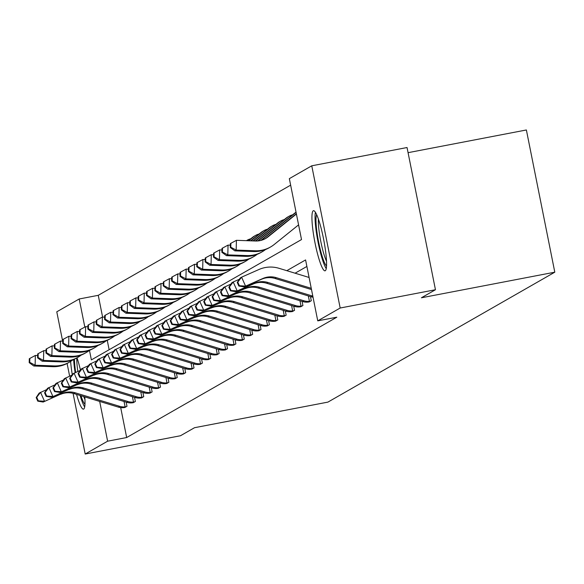 <?xml version="1.0" encoding="UTF-8"?>
<svg xmlns="http://www.w3.org/2000/svg" width="584" height="584" viewBox="0 0 584 584"><rect width="100%" height="100%" fill="white"/><g stroke="black" fill="none" stroke-linecap="round" stroke-linejoin="round"><path stroke-width="0.88" d="M325.244 270.735A30.609 4.57 79.1 0 1 325.025 270.823A30.609 4.57 79.1 0 1 314.915 242.389A30.609 4.57 79.1 0 1 313.265 210.78A30.609 4.57 79.1 0 1 313.491 210.693A30.609 4.57 79.1 0 1 323.594 239.126A30.609 4.57 79.1 0 1 325.244 270.735M84.79 396.894A30.609 4.57 79.1 0 1 83.695 409.055A30.609 4.57 79.1 0 1 83.475 409.143A30.609 4.57 79.1 0 1 76.57 394.39M72.255 374.548A30.609 4.57 79.1 0 1 70.627 361.43M77.008 357.817A30.609 4.57 79.1 0 1 80.446 370.03M408.07 152.672L526.381 129.969L554.8 272.188L327.909 402.113L194.523 427.707L180.478 435.744L85.198 454.031L73.073 393.346M62.641 341.129L56.779 311.812L79.205 298.979L84.826 327.098M290.642 185.157L98.258 295.322L79.205 298.979M89.476 350.371L91.374 359.897L301.512 239.564L289.343 178.646L311.761 165.805L340.18 308.016L317.754 320.857L305.585 259.938L286.817 270.684M340.18 308.016L435.452 289.737L407.041 147.526L311.761 165.805M69.642 376.162L67.102 363.46M300.183 306.848L302.913 305.556L302.081 301.388M283.43 316.44L286.16 315.148L285.328 310.987M266.669 326.033L269.406 324.748L268.574 320.579M249.916 335.625L252.653 334.34L251.821 330.172M233.162 345.224L235.899 343.932L235.06 339.764M216.408 354.817L219.139 353.532L218.306 349.363M199.648 364.409L202.385 363.124L201.553 358.956M182.894 374.008L185.632 372.716L184.799 368.548M166.141 383.6L168.878 382.316L168.046 378.147M149.387 393.193L152.117 391.908L151.285 387.739M132.634 402.792L135.364 401.5L134.532 397.332M306.885 266.45L295.088 273.202M120.698 407.603L126.677 437.533L336.815 317.2L317.754 320.857M124.253 407.588L126.991 406.296L126.159 402.128M141.007 397.989L143.744 396.704L142.912 392.536M157.76 388.396L160.498 387.112L159.666 382.943M174.521 378.804L177.251 377.512L176.419 373.351M191.275 369.212L194.012 367.92L193.173 363.752M208.028 359.613L210.766 358.328L209.933 354.159M224.782 350.02L227.519 348.736L226.687 344.567M241.542 340.428L244.273 339.136L243.44 334.968M258.296 330.829L261.026 329.544L260.194 325.376M275.049 321.236L277.787 319.952L276.955 315.783M291.803 311.644L294.54 310.352L293.708 306.184M308.556 302.045L311.294 300.76L310.462 296.592M435.452 289.737L421.414 297.782L554.8 272.188M126.677 437.533L107.624 441.19L85.198 454.031M99.674 401.42L107.624 441.19M98.258 295.322L102.609 317.076M107.252 340.304L109.128 349.728M126.385 406.646L125.115 406.865A13.739 13.563 -119.8 0 1 119.742 406.347L75.27 392.813A19.622 19.374 60.2 0 0 61.853 393.609L43.179 402.04L61.853 393.609M60.51 394.382A19.622 19.374 60.2 0 1 73.927 393.587L118.399 407.121A13.739 13.563 -119.8 0 0 123.772 407.632L124.903 407.493M36.179 397.573L37.777 401.157L38.31 400.85L36.719 397.266L36.179 397.573L39.186 393.076L46.691 389.586M125.115 406.865L124.034 401.485M36.719 397.266L40.53 392.309L44.523 401.274L38.31 400.85M37.777 401.157L43.179 402.04M37.639 355.532L35.361 355.444L35.12 365.219L54.115 365.912A29.434 29.069 60.2 0 0 69.481 362.131A29.434 29.069 60.2 0 0 72.854 359.868M29.74 362.336L29.835 358.423L29.295 358.737L29.2 362.642L29.74 362.336L35.12 365.219L33.777 365.993L52.772 366.679A29.434 29.069 60.2 0 0 68.138 362.898L69.481 362.131M33.777 365.993L29.2 362.642M29.835 358.423L35.361 355.444M134.765 401.85L133.488 402.069A13.739 13.563 -119.8 0 1 128.122 401.551L83.643 388.017A19.622 19.374 60.2 0 0 70.226 388.813L51.553 397.244L70.226 388.813M68.883 389.579A19.622 19.374 60.2 0 1 82.3 388.783L126.779 402.318A13.739 13.563 -119.8 0 0 132.145 402.836L133.283 402.697M44.559 392.776L46.151 396.361L46.691 396.054L45.092 392.47L44.559 392.776L47.567 388.28L55.071 384.79M133.488 402.069L132.415 396.689M45.092 392.47L48.91 387.513L52.896 396.47L46.691 396.054M46.151 396.361L51.553 397.244M143.138 397.047L141.868 397.273A13.739 13.563 -119.8 0 1 136.503 396.755L92.024 383.221A19.622 19.374 60.2 0 0 78.606 384.016L59.933 392.448L78.606 384.016M77.263 384.783A19.622 19.374 60.2 0 1 90.681 383.987L135.16 397.521A13.739 13.563 -119.8 0 0 140.525 398.04L141.664 397.894M52.932 387.98L54.531 391.565L55.064 391.258L53.472 387.666L52.932 387.98L55.947 383.484L63.444 379.987M141.868 397.273L140.795 391.893M53.472 387.666L57.283 382.71L61.276 391.674L55.064 391.258M54.531 391.565L59.933 392.448M46.012 350.728L43.742 350.648L43.493 360.423L62.495 361.116A29.434 29.069 60.2 0 0 77.855 357.328A29.434 29.069 60.2 0 0 81.227 355.065M38.113 357.539L38.215 353.627L37.675 353.933L37.58 357.846L38.113 357.539L43.493 360.423L42.15 361.189L61.152 361.883A29.434 29.069 60.2 0 0 76.511 358.101L77.855 357.328M42.15 361.189L37.58 357.846M38.215 353.627L43.742 350.648M54.392 345.932L52.122 345.852L51.874 355.627L70.868 356.313A29.434 29.069 60.2 0 0 86.235 352.532A29.434 29.069 60.2 0 0 89.608 350.269M46.494 352.743L46.589 348.831L46.056 349.137L45.953 353.05L46.494 352.743L51.874 355.627L50.531 356.393L69.532 357.087A29.434 29.069 60.2 0 0 84.892 353.305L86.235 352.532M50.531 356.393L45.953 353.05M46.589 348.831L52.122 345.852M75.694 372.388A26.492 3.957 79.1 0 1 74.431 359.182M76.84 357.912A24.528 3.665 -100.9 0 0 77.825 371.446M80.132 395.47A30.419 4.541 -100.9 0 0 84.68 406.953M73.628 359.547A30.419 4.541 -100.9 0 0 75.124 372.643M84.972 404.223A26.492 3.957 79.1 0 1 80.964 395.726M83.716 396.565A24.528 3.665 -100.9 0 0 84.95 399.514M326.522 265.902A26.492 3.957 79.1 0 1 321.762 254.945A26.492 3.957 79.1 0 1 316.703 214.708M318.426 219.088A24.528 3.665 -100.9 0 0 323.704 253.485A24.528 3.665 -100.9 0 0 326.5 261.194M315.418 212.284A30.419 4.541 -100.9 0 0 321.674 257.128A30.419 4.541 -100.9 0 0 326.23 268.633M151.519 392.251L150.241 392.477A13.739 13.563 -119.8 0 1 144.876 391.959L100.404 378.425A19.622 19.374 60.2 0 0 86.98 379.22L68.313 387.645L86.98 379.22M85.636 379.987A19.622 19.374 60.2 0 1 99.061 379.191L143.533 392.725A13.739 13.563 -119.8 0 0 148.898 393.244L150.037 393.098M61.313 383.177L62.911 386.769L63.444 386.455L61.846 382.87L61.313 383.177L64.32 378.688L71.825 375.191M150.241 392.477L149.168 387.097M61.846 382.87L65.663 377.914L69.657 386.878L63.444 386.455M62.911 386.769L68.313 387.645M62.765 341.136L60.495 341.056L60.254 350.831L79.249 351.517A29.434 29.069 60.2 0 0 94.608 347.736A29.434 29.069 60.2 0 0 97.988 345.472M54.867 347.947L54.969 344.034L54.429 344.341L54.334 348.254L54.867 347.947L60.254 350.831L58.911 351.597L77.906 352.291A29.434 29.069 60.2 0 0 93.265 348.509L94.608 347.736M58.911 351.597L54.334 348.254M54.969 344.034L60.495 341.056M159.892 387.455L158.622 387.674A13.739 13.563 -119.8 0 1 153.256 387.163L108.777 373.629A19.622 19.374 60.2 0 0 95.36 374.424L76.686 382.849L95.36 374.424M94.017 375.191A19.622 19.374 60.2 0 1 107.434 374.395L151.913 387.929A13.739 13.563 -119.8 0 0 157.278 388.448L158.417 388.302M69.693 378.381L71.285 381.965L71.825 381.659L70.226 378.074L69.693 378.381L72.701 373.884L80.205 370.395M158.622 387.674L157.549 382.301M70.226 378.074L74.044 373.118L78.03 382.082L71.825 381.659M71.285 381.965L76.686 382.849M71.146 336.34L68.875 336.26L68.627 346.035L87.629 346.721A29.434 29.069 60.2 0 0 102.988 342.939A29.434 29.069 60.2 0 0 106.361 340.676M63.247 343.144L63.342 339.238L62.809 339.545L62.707 343.458L63.247 343.144L68.627 346.035L67.284 346.801L86.286 347.487A29.434 29.069 60.2 0 0 101.645 343.706L102.988 342.939M67.284 346.801L62.707 343.458M63.342 339.238L68.875 336.26M168.272 382.659L167.002 382.878A13.739 13.563 -119.8 0 1 161.629 382.367L117.158 368.832A19.622 19.374 60.2 0 0 103.74 369.621L85.067 378.052L103.74 369.621M102.397 370.395A19.622 19.374 60.2 0 1 115.814 369.599L160.286 383.133A13.739 13.563 -119.8 0 0 165.659 383.651L166.798 383.505M78.066 373.585L79.665 377.169L80.198 376.863L78.606 373.278L78.066 373.585L81.074 369.088L88.578 365.599M167.002 382.878L165.922 377.498M78.606 373.278L82.417 368.322L86.41 377.286L80.198 376.863M79.665 377.169L85.067 378.052M79.526 331.544L77.249 331.457L77.008 341.231L96.002 341.925A29.434 29.069 60.2 0 0 111.369 338.143A29.434 29.069 60.2 0 0 114.741 335.88M71.628 338.348L71.722 334.442L71.182 334.749L71.087 338.654L71.628 338.348L77.008 341.231L75.665 342.005L94.659 342.691A29.434 29.069 60.2 0 0 110.026 338.91L111.369 338.143M75.665 342.005L71.087 338.654M71.722 334.442L77.249 331.457M176.653 377.863L175.375 378.082A13.739 13.563 -119.8 0 1 170.01 377.563L125.531 364.029A19.622 19.374 60.2 0 0 112.113 364.825L93.44 373.256L112.113 364.825M110.77 365.599A19.622 19.374 60.2 0 1 124.195 364.803L168.667 378.337A13.739 13.563 -119.8 0 0 174.032 378.848L175.171 378.709M86.447 368.789L88.038 372.373L88.578 372.066L86.98 368.482L86.447 368.789L89.454 364.292L96.959 360.803M175.375 378.082L174.302 372.702M86.98 368.482L90.797 363.525L94.783 372.49L88.578 372.066M88.038 372.373L93.44 373.256M87.899 326.748L85.629 326.66L85.381 336.435L104.383 337.129A29.434 29.069 60.2 0 0 119.742 333.347A29.434 29.069 60.2 0 0 123.115 331.084M80.001 333.552L80.103 329.639L79.563 329.953L79.468 333.858L80.001 333.552L85.381 336.435L84.045 337.209L103.04 337.895A29.434 29.069 60.2 0 0 118.399 334.114L119.742 333.347M84.045 337.209L79.468 333.858M80.103 329.639L85.629 326.66M185.026 373.067L183.756 373.286A13.739 13.563 -119.8 0 1 178.39 372.767L133.911 359.233A19.622 19.374 60.2 0 0 120.494 360.029L101.82 368.46L120.494 360.029M119.151 360.795A19.622 19.374 60.2 0 1 132.568 360.007L177.047 373.541A13.739 13.563 -119.8 0 0 182.412 374.052L183.551 373.913M94.82 363.993L96.418 367.577L96.959 367.27L95.36 363.686L94.82 363.993L97.835 359.496L105.339 356.006M183.756 373.286L182.683 367.905M95.36 363.686L99.17 358.729L103.164 367.686L96.959 367.27M96.418 367.577L101.82 368.46M96.28 321.945L94.009 321.864L93.761 331.639L112.756 332.332A29.434 29.069 60.2 0 0 128.122 328.551A29.434 29.069 60.2 0 0 131.495 326.281M88.381 328.755L88.476 324.843L87.943 325.149L87.841 329.062L88.381 328.755L93.761 331.639L92.418 332.406L111.42 333.099A29.434 29.069 60.2 0 0 126.779 329.318L128.122 328.551M92.418 332.406L87.841 329.062M88.476 324.843L94.009 321.864M193.406 368.263L192.129 368.489A13.739 13.563 -119.8 0 1 186.763 367.971L142.292 354.437A19.622 19.374 60.2 0 0 128.867 355.233L110.201 363.664L128.867 355.233M127.531 355.999A19.622 19.374 60.2 0 1 140.948 355.203L185.42 368.738A13.739 13.563 -119.8 0 0 190.793 369.256L191.924 369.11M103.2 359.197L104.799 362.781L105.332 362.474L103.74 358.89L103.2 359.197L106.208 354.7L113.712 351.203M192.129 368.489L191.056 363.109M103.74 358.89L107.551 353.933L111.544 362.89L105.332 362.474M104.799 362.781L110.201 363.664M104.653 317.148L102.382 317.068L102.142 326.843L121.136 327.529A29.434 29.069 60.2 0 0 136.495 323.748A29.434 29.069 60.2 0 0 139.875 321.485M96.754 323.959L96.856 320.047L96.316 320.353L96.221 324.266L96.754 323.959L102.142 326.843L100.798 327.609L119.793 328.303A29.434 29.069 60.2 0 0 135.16 324.522L136.495 323.748M100.798 327.609L96.221 324.266M96.856 320.047L102.382 317.068M201.787 363.467L200.509 363.693A13.739 13.563 -119.8 0 1 195.144 363.175L150.665 349.641A19.622 19.374 60.2 0 0 137.247 350.437L118.574 358.861L137.247 350.437M135.904 351.203A19.622 19.374 60.2 0 1 149.322 350.407L193.8 363.942A13.739 13.563 -119.8 0 0 199.166 364.46L200.305 364.314M111.58 354.4L113.172 357.985L113.712 357.671L112.113 354.087L111.58 354.4L114.588 349.904L122.093 346.407M200.509 363.693L199.436 358.313M112.113 354.087L115.931 349.13L119.917 358.094L113.712 357.671M113.172 357.985L118.574 358.861M210.16 358.671L208.889 358.89A13.739 13.563 -119.8 0 1 203.517 358.379L159.045 344.845A19.622 19.374 60.2 0 0 145.628 345.64L126.954 354.065L145.628 345.64M144.285 346.407A19.622 19.374 60.2 0 1 157.702 345.611L202.181 359.145A13.739 13.563 -119.8 0 0 207.546 359.664L208.685 359.518M119.954 349.597L121.552 353.181L122.085 352.875L120.494 349.29L119.954 349.597L122.961 345.108L130.466 341.611M208.889 358.89L207.809 353.517M120.494 349.29L124.304 344.334L128.297 353.298L122.085 352.875M121.552 353.181L126.954 354.065M218.54 353.875L217.263 354.094A13.739 13.563 -119.8 0 1 211.897 353.583L167.418 340.049A19.622 19.374 60.2 0 0 154.001 340.844L135.327 349.268L154.001 340.844M152.658 341.611A19.622 19.374 60.2 0 1 166.082 340.815L210.554 354.349A13.739 13.563 -119.8 0 0 215.919 354.868L217.058 354.722M128.334 344.801L129.925 348.385L130.466 348.079L128.867 344.494L128.334 344.801L131.342 340.304L138.846 336.815M217.263 354.094L216.189 348.714M128.867 344.494L132.685 339.538L136.671 348.502L130.466 348.079M129.925 348.385L135.327 349.268M226.913 349.079L225.643 349.298A13.739 13.563 -119.8 0 1 220.278 348.779L175.799 335.245A19.622 19.374 60.2 0 0 162.381 336.041L143.708 344.472L162.381 336.041M161.038 336.815A19.622 19.374 60.2 0 1 174.455 336.019L218.934 349.553A13.739 13.563 -119.8 0 0 224.3 350.064L225.439 349.925M136.707 340.005L138.306 343.589L138.846 343.282L137.247 339.698L136.707 340.005L139.722 335.508L147.226 332.019M225.643 349.298L224.57 343.918M137.247 339.698L141.065 334.741L145.051 343.706L138.846 343.282M138.306 343.589L143.708 344.472M235.294 344.283L234.016 344.502A13.739 13.563 -119.8 0 1 228.651 343.983L184.179 330.449A19.622 19.374 60.2 0 0 170.762 331.245L152.088 339.676L170.762 331.245M169.418 332.019A19.622 19.374 60.2 0 1 182.836 331.223L227.307 344.757A13.739 13.563 -119.8 0 0 232.68 345.268L233.812 345.129M145.088 335.209L146.686 338.793L147.219 338.486L145.628 334.902L145.088 335.209L148.095 330.712L155.6 327.222M234.016 344.502L232.943 339.122M145.628 334.902L149.438 329.945L153.431 338.91L147.219 338.486M146.686 338.793L152.088 339.676M243.674 339.486L242.397 339.706A13.739 13.563 -119.8 0 1 237.031 339.187L192.552 325.653A19.622 19.374 60.2 0 0 179.135 326.449L160.461 334.88L179.135 326.449M177.792 327.215A19.622 19.374 60.2 0 1 191.209 326.419L235.688 339.954A13.739 13.563 -119.8 0 0 241.053 340.472L242.192 340.333M153.468 330.413L155.059 333.997L155.6 333.69L154.001 330.106L153.468 330.413L156.475 325.916L163.98 322.426M242.397 339.706L241.323 334.325M154.001 330.106L157.819 325.149L161.804 334.106L155.6 333.69M155.059 333.997L160.461 334.88M252.047 334.683L250.777 334.909A13.739 13.563 -119.8 0 1 245.404 334.391L200.933 320.857A19.622 19.374 60.2 0 0 187.515 321.653L168.842 330.084L187.515 321.653M186.172 322.419A19.622 19.374 60.2 0 1 199.589 321.623L244.068 335.158A13.739 13.563 -119.8 0 0 249.434 335.676L250.572 335.53M161.841 325.616L163.44 329.201L163.973 328.894L162.381 325.303L161.841 325.616L164.849 321.12L172.353 317.623M250.777 334.909L249.697 329.529M162.381 325.303L166.192 320.346L170.185 329.31L163.973 328.894M163.44 329.201L168.842 330.084M260.428 329.887L259.15 330.113A13.739 13.563 -119.8 0 1 253.784 329.595L209.313 316.061A19.622 19.374 60.2 0 0 195.888 316.856L177.222 325.281L195.888 316.856M194.545 317.623A19.622 19.374 60.2 0 1 207.97 316.827L252.441 330.361A13.739 13.563 -119.8 0 0 257.807 330.88L258.946 330.734M170.221 320.813L171.813 324.405L172.353 324.091L170.754 320.507L170.221 320.813L173.229 316.324L180.733 312.827M259.15 330.113L258.077 324.733M170.754 320.507L174.572 315.55L178.558 324.514L172.353 324.091M171.813 324.405L177.222 325.281M268.801 325.091L267.53 325.31A13.739 13.563 -119.8 0 1 262.165 324.799L217.686 311.265A19.622 19.374 60.2 0 0 204.269 312.06L185.595 320.485L204.269 312.06M202.925 312.827A19.622 19.374 60.2 0 1 216.343 312.031L260.822 325.565A13.739 13.563 -119.8 0 0 266.187 326.084L267.326 325.938M178.595 316.017L180.193 319.601L180.733 319.295L179.135 315.71L178.595 316.017L181.609 311.52L189.114 308.031M267.53 325.31L266.457 319.937M179.135 315.71L182.953 310.754L186.938 319.718L180.733 319.295M180.193 319.601L185.595 320.485M277.181 320.295L275.911 320.514A13.739 13.563 -119.8 0 1 270.538 320.003L226.066 306.469A19.622 19.374 60.2 0 0 212.649 307.257L193.976 315.688L212.649 307.257M211.306 308.031A19.622 19.374 60.2 0 1 224.723 307.235L269.195 320.769A13.739 13.563 -119.8 0 0 274.568 321.288L275.699 321.142M186.975 311.221L188.574 314.805L189.107 314.499L187.515 310.914L186.975 311.221L189.982 306.724L197.487 303.235M275.911 320.514L274.83 315.134M187.515 310.914L191.326 305.958L195.319 314.922L189.107 314.499M188.574 314.805L193.976 315.688M113.033 312.352L110.763 312.272L110.515 322.047L129.517 322.733A29.434 29.069 60.2 0 0 144.876 318.952A29.434 29.069 60.2 0 0 148.248 316.689M105.135 319.163L105.23 315.25L104.697 315.557L104.594 319.47L105.135 319.163L110.515 322.047L109.172 322.813L128.173 323.507A29.434 29.069 60.2 0 0 143.533 319.725L144.876 318.952M109.172 322.813L104.594 319.47M105.23 315.25L110.763 312.272M121.414 307.556L119.136 307.476L118.895 317.251L137.89 317.937A29.434 29.069 60.2 0 0 153.256 314.156A29.434 29.069 60.2 0 0 156.629 311.892M113.515 314.36L113.61 310.454L113.077 310.761L112.975 314.674L113.515 314.36L118.895 317.251L117.552 318.017L136.547 318.703A29.434 29.069 60.2 0 0 151.913 314.922L153.256 314.156M117.552 318.017L112.975 314.674M113.61 310.454L119.136 307.476M129.787 302.76L127.516 302.68L127.268 312.455L146.27 313.141A29.434 29.069 60.2 0 0 161.629 309.359A29.434 29.069 60.2 0 0 165.009 307.096M121.888 309.564L121.99 305.658L121.45 305.965L121.355 309.87L121.888 309.564L127.268 312.455L125.932 313.221L144.927 313.907A29.434 29.069 60.2 0 0 160.286 310.126L161.629 309.359M125.932 313.221L121.355 309.87M121.99 305.658L127.516 302.68M138.167 297.964L135.897 297.877L135.649 307.651L154.65 308.345A29.434 29.069 60.2 0 0 170.01 304.563A29.434 29.069 60.2 0 0 173.382 302.3M130.268 304.768L130.363 300.862L129.831 301.169L129.728 305.074L130.268 304.768L135.649 307.651L134.305 308.425L153.307 309.111A29.434 29.069 60.2 0 0 168.667 305.33L170.01 304.563M134.305 308.425L129.728 305.074M130.363 300.862L135.897 297.877M146.54 293.168L144.27 293.08L144.029 302.855L163.024 303.549A29.434 29.069 60.2 0 0 178.383 299.767A29.434 29.069 60.2 0 0 181.763 297.504M138.642 299.972L138.744 296.059L138.204 296.373L138.109 300.278L138.642 299.972L144.029 302.855L142.686 303.629L161.68 304.315A29.434 29.069 60.2 0 0 177.047 300.534L178.383 299.767M142.686 303.629L138.109 300.278M138.744 296.059L144.27 293.08M154.921 288.365L152.65 288.284L152.402 298.059L171.404 298.752A29.434 29.069 60.2 0 0 186.763 294.971A29.434 29.069 60.2 0 0 190.136 292.701M147.022 295.175L147.124 291.263L146.584 291.569L146.489 295.482L147.022 295.175L152.402 298.059L151.059 298.826L170.061 299.519A29.434 29.069 60.2 0 0 185.42 295.738L186.763 294.971M151.059 298.826L146.489 295.482M147.124 291.263L152.65 288.284M163.301 283.568L161.023 283.488L160.782 293.263L179.777 293.949A29.434 29.069 60.2 0 0 195.144 290.168A29.434 29.069 60.2 0 0 198.516 287.905M155.402 290.379L155.497 286.467L154.964 286.773L154.862 290.686L155.402 290.379L160.782 293.263L159.439 294.029L178.434 294.723A29.434 29.069 60.2 0 0 193.8 290.942L195.144 290.168M159.439 294.029L154.862 290.686M155.497 286.467L161.023 283.488M171.674 278.772L169.404 278.692L169.163 288.467L188.157 289.153A29.434 29.069 60.2 0 0 203.517 285.372A29.434 29.069 60.2 0 0 206.897 283.109M163.775 285.583L163.878 281.671L163.338 281.977L163.243 285.89L163.775 285.583L169.163 288.467L167.82 289.233L186.814 289.927A29.434 29.069 60.2 0 0 202.173 286.145L203.517 285.372M167.82 289.233L163.243 285.89M163.878 281.671L169.404 278.692M180.054 273.976L177.784 273.896L177.536 283.671L196.538 284.357A29.434 29.069 60.2 0 0 211.897 280.576A29.434 29.069 60.2 0 0 215.27 278.312M172.156 280.78L172.251 276.874L171.718 277.181L171.616 281.094L172.156 280.78L177.536 283.671L176.193 284.437L195.195 285.123A29.434 29.069 60.2 0 0 210.554 281.342L211.897 280.576M250.31 239.148L250.266 238.929A13.739 13.563 60.2 0 0 246.463 240.674M250.266 238.929L251.441 238.63M176.193 284.437L171.616 281.094M172.251 276.874L177.784 273.896M188.435 269.18L186.157 269.093L185.916 278.867L204.911 279.561A29.434 29.069 60.2 0 0 220.278 275.779A29.434 29.069 60.2 0 0 223.65 273.516M180.536 275.984L180.631 272.078L180.091 272.385L179.996 276.29L180.536 275.984L185.916 278.867L184.573 279.641L203.568 280.327A29.434 29.069 60.2 0 0 218.934 276.546L220.278 275.779M258.69 234.352L258.646 234.133A13.739 13.563 60.2 0 0 255.617 235.396L254.274 236.17A13.739 13.563 60.2 0 0 252.529 237.359L248.324 240.747M255.617 235.396A13.739 13.563 60.2 0 0 253.872 236.593L248.696 240.761M258.646 234.133L259.822 233.834M184.573 279.641L179.996 276.29M180.631 272.078L186.157 269.093M285.561 315.499L284.284 315.718A13.739 13.563 -119.8 0 1 278.918 315.199L234.439 301.665A19.622 19.374 60.2 0 0 221.022 302.461L202.349 310.892L221.022 302.461M219.679 303.235A19.622 19.374 60.2 0 1 233.096 302.439L277.575 315.973A13.739 13.563 -119.8 0 0 282.941 316.484L284.079 316.346M195.355 306.425L196.947 310.009L197.487 309.702L195.888 306.118L195.355 306.425L198.363 301.928L205.867 298.439M284.284 315.718L283.211 310.338M195.888 306.118L199.706 301.161L203.692 310.126L197.487 309.702M196.947 310.009L202.349 310.892M196.808 264.384L194.538 264.296L194.289 274.071L213.291 274.765A29.434 29.069 60.2 0 0 228.651 270.983A29.434 29.069 60.2 0 0 232.023 268.72M188.909 271.188L189.012 267.275L188.471 267.589L188.376 271.494L188.909 271.188L194.289 274.071L192.946 274.845L211.948 275.531A29.434 29.069 60.2 0 0 227.307 271.75L228.651 270.983M267.071 229.548L267.027 229.329A13.739 13.563 60.2 0 0 263.997 230.6L262.654 231.373A13.739 13.563 60.2 0 0 260.909 232.563L250.638 240.827M263.997 230.6A13.739 13.563 60.2 0 0 262.252 231.797L251.011 240.842M267.027 229.329L268.195 229.03M192.946 274.845L188.376 271.494M189.012 267.275L194.538 264.296M293.934 310.703L292.664 310.922A13.739 13.563 -119.8 0 1 287.299 310.403L242.82 296.869A19.622 19.374 60.2 0 0 229.403 297.665L210.729 306.096L229.403 297.665M228.059 298.431A19.622 19.374 60.2 0 1 241.477 297.643L285.956 311.177A13.739 13.563 -119.8 0 0 291.321 311.688L292.46 311.549M203.728 301.629L205.327 305.213L205.86 304.906L204.269 301.322L203.728 301.629L206.743 297.132L214.24 293.642M292.664 310.922L291.591 305.541M204.269 301.322L208.079 296.365L212.072 305.322L205.86 304.906M205.327 305.213L210.729 306.096M205.188 259.581L202.918 259.5L202.67 269.275L221.664 269.969A29.434 29.069 60.2 0 0 237.031 266.187A29.434 29.069 60.2 0 0 240.404 263.917M197.29 266.392L197.385 262.479L196.852 262.785L196.75 266.698L197.29 266.392L202.67 269.275L201.327 270.042L220.329 270.735A29.434 29.069 60.2 0 0 235.688 266.954L237.031 266.187M275.444 224.752L275.4 224.533A13.739 13.563 60.2 0 0 272.37 225.804L271.034 226.57A13.739 13.563 60.2 0 0 269.282 227.767L252.96 240.915M272.37 225.804A13.739 13.563 60.2 0 0 270.626 226.993L253.325 240.929M275.4 224.533L276.575 224.234M201.327 270.042L196.75 266.698M197.385 262.479L202.918 259.5M302.315 305.899L301.037 306.125A13.739 13.563 -119.8 0 1 295.672 305.607L251.2 292.073A19.622 19.374 60.2 0 0 237.776 292.869L219.109 301.3L237.776 292.869M236.432 293.635A19.622 19.374 60.2 0 1 249.857 292.839L294.329 306.374A13.739 13.563 -119.8 0 0 299.694 306.892L300.833 306.746M212.109 296.833L213.7 300.417L214.24 300.11L212.642 296.526L212.109 296.833L215.116 292.336L222.621 288.839M301.037 306.125L299.964 300.745M212.642 296.526L216.46 291.569L220.445 300.526L214.24 300.11M213.7 300.417L219.109 301.3M213.561 254.785L211.291 254.704L211.05 264.479L230.045 265.165A29.434 29.069 60.2 0 0 245.404 261.384A29.434 29.069 60.2 0 0 248.784 259.121M205.663 261.596L205.765 257.683L205.225 257.989L205.13 261.902L205.663 261.596L211.05 264.479L209.707 265.245L228.702 265.939A29.434 29.069 60.2 0 0 244.061 262.158L245.404 261.384M283.824 219.956L283.78 219.737A13.739 13.563 60.2 0 0 280.751 221.007L279.407 221.774A13.739 13.563 60.2 0 0 277.663 222.971L255.274 240.995M280.751 221.007A13.739 13.563 60.2 0 0 279.006 222.197L255.646 241.009M283.78 219.737L284.956 219.438M209.707 265.245L205.13 261.902M205.765 257.683L211.291 254.704M310.688 301.103L309.418 301.329A13.739 13.563 -119.8 0 1 304.052 300.811L259.573 287.277A19.622 19.374 60.2 0 0 246.156 288.073L227.483 296.497L246.156 288.073M244.813 288.839A19.622 19.374 60.2 0 1 258.23 288.043L302.709 301.578A13.739 13.563 -119.8 0 0 308.075 302.096L309.213 301.95M220.489 292.036L222.081 295.621L222.621 295.307L221.022 291.723L220.489 292.036L223.497 287.54L231.001 284.043M309.418 301.329L308.345 295.949M221.022 291.723L224.84 286.766L228.826 295.73L222.621 295.307M222.081 295.621L227.483 296.497M221.942 249.988L219.672 249.908L219.423 259.683L238.425 260.369A29.434 29.069 60.2 0 0 253.784 256.588A29.434 29.069 60.2 0 0 257.157 254.325M214.043 256.799L214.138 252.887L213.605 253.193L213.503 257.106L214.043 256.799L219.423 259.683L218.08 260.449L237.082 261.143A29.434 29.069 60.2 0 0 252.441 257.361L253.784 256.588M292.197 215.16L292.153 214.941A13.739 13.563 60.2 0 0 289.131 216.211L287.788 216.978A13.739 13.563 60.2 0 0 286.043 218.168L257.756 240.944M289.131 216.211A13.739 13.563 60.2 0 0 287.386 217.401L258.194 240.9M292.153 214.941L293.329 214.642M218.08 260.449L213.503 257.106M214.138 252.887L219.672 249.908M313.031 297.219A13.739 13.563 -119.8 0 1 311.082 296.781L266.611 283.247A19.622 19.374 60.2 0 0 253.193 284.043L235.863 291.701L237.206 290.934L230.994 290.511L229.403 286.926L228.862 287.233L230.461 290.817L230.994 290.511M312.812 296.124A13.739 13.563 -119.8 0 1 312.425 296.015L267.954 282.481A19.622 19.374 60.2 0 0 254.536 283.276L237.206 290.934L233.213 281.97L239.374 279.247M228.862 287.233L231.87 282.744L233.213 281.97L229.403 286.926M230.461 290.817L235.863 291.701M230.322 245.192L228.045 245.112L227.804 254.887L246.798 255.573A29.434 29.069 60.2 0 0 262.165 251.792A29.434 29.069 60.2 0 0 265.537 249.529M222.424 251.996L222.519 248.091L221.978 248.397L221.883 252.31L222.424 251.996L227.804 254.887L226.461 255.653L245.455 256.339A29.434 29.069 60.2 0 0 260.822 252.558L262.165 251.792M296.051 212.248A13.739 13.563 60.2 0 0 294.416 213.372L260.807 240.44M296.073 212.357A13.739 13.563 60.2 0 0 295.76 212.605L261.384 240.279M226.461 255.653L221.883 252.31M222.519 248.091L228.045 245.112M311.506 289.562L274.984 278.451A19.622 19.374 60.2 0 0 261.566 279.247L244.236 286.905L245.579 286.138L239.374 285.715L237.776 282.13L237.243 282.437L238.834 286.021L239.374 285.715M311.25 288.306L276.327 277.685A19.622 19.374 60.2 0 0 262.909 278.48L245.579 286.138L241.593 277.174L258.924 269.516A29.434 29.069 -119.8 0 1 279.05 268.319L309.089 277.466M237.243 282.437L240.25 277.94L241.593 277.174L237.776 282.13M238.834 286.021L244.236 286.905M296.409 214.029L268.158 236.783A19.622 19.374 -119.8 0 1 255.42 241.002L236.425 240.316L236.177 250.091L255.179 250.777A29.434 29.069 60.2 0 0 270.538 246.996A29.434 29.069 60.2 0 0 274.276 244.441L298.577 224.876M296.358 213.759L266.815 237.549A19.622 19.374 -119.8 0 1 264.983 238.849M230.797 247.2L230.899 243.294L230.359 243.601L230.264 247.506L230.797 247.2L236.177 250.091L234.841 250.857L253.836 251.543A29.434 29.069 60.2 0 0 269.195 247.762L270.538 246.996M234.841 250.857L230.264 247.506M230.899 243.294L236.425 240.316M124.837 407.501L126.305 406.661M73.927 393.587L75.27 392.813M118.399 407.121L119.742 406.347M54.115 365.912L52.772 366.679M133.21 402.704L134.685 401.865M82.3 388.783L83.643 388.017M126.779 402.318L128.122 401.551M141.591 397.908L143.058 397.069M90.681 383.987L92.024 383.221M135.16 397.521L136.503 396.755M62.495 361.116L61.152 361.883M70.868 356.313L69.532 357.087M149.964 393.112L151.438 392.273M99.061 379.191L100.404 378.425M143.533 392.725L144.876 391.959M79.249 351.517L77.906 352.291M158.344 388.316L159.812 387.469M107.434 374.395L108.777 373.629M151.913 387.929L153.256 387.163M87.629 346.721L86.286 347.487M166.725 383.52L168.192 382.673M115.814 369.599L117.158 368.832M160.286 383.133L161.629 382.367M96.002 341.925L94.659 342.691M175.098 378.717L176.572 377.877M124.195 364.803L125.531 364.029M168.667 378.337L170.01 377.563M104.383 337.129L103.04 337.895M183.478 373.921L184.945 373.081M132.568 360.007L133.911 359.233M177.047 373.541L178.39 372.767M112.756 332.332L111.42 333.099M191.851 369.124L193.326 368.285M140.948 355.203L142.292 354.437M185.42 368.738L186.763 367.971M121.136 327.529L119.793 328.303M200.232 364.328L201.699 363.489M149.322 350.407L150.665 349.641M193.8 363.942L195.144 363.175M208.612 359.532L210.079 358.693M157.702 345.611L159.045 344.845M202.181 359.145L203.517 358.379M216.985 354.736L218.46 353.889M166.082 340.815L167.418 340.049M210.554 354.349L211.897 353.583M225.366 349.94L226.833 349.093M174.455 336.019L175.799 335.245M218.934 349.553L220.278 348.779M233.746 345.137L235.213 344.297M182.836 331.223L184.179 330.449M227.307 344.757L228.651 343.983M242.119 340.341L243.594 339.501M191.209 326.419L192.552 325.653M235.688 339.954L237.031 339.187M250.499 335.544L251.967 334.705M199.589 321.623L200.933 320.857M244.068 335.158L245.404 334.391M258.873 330.748L260.347 329.909M207.97 316.827L209.313 316.061M252.441 330.361L253.784 329.595M267.253 325.952L268.72 325.106M216.343 312.031L217.686 311.265M260.822 325.565L262.165 324.799M275.633 321.156L277.101 320.309M224.723 307.235L226.066 306.469M269.195 320.769L270.538 320.003M129.517 322.733L128.173 323.507M137.89 317.937L136.547 318.703M146.27 313.141L144.927 313.907M154.65 308.345L153.307 309.111M163.024 303.549L161.68 304.315M171.404 298.752L170.061 299.519M179.777 293.949L178.434 294.723M188.157 289.153L186.814 289.927M196.538 284.357L195.195 285.123M204.911 279.561L203.568 280.327M253.872 236.593L252.529 237.359M284.007 316.353L285.481 315.513M233.096 302.439L234.439 301.665M277.575 315.973L278.918 315.199M213.291 274.765L211.948 275.531M262.252 231.797L260.909 232.563M292.387 311.557L293.854 310.717M241.477 297.643L242.82 296.869M285.956 311.177L287.299 310.403M221.664 269.969L220.329 270.735M270.626 226.993L269.282 227.767M300.76 306.761L302.235 305.921M249.857 292.839L251.2 292.073M294.329 306.374L295.672 305.607M230.045 265.165L228.702 265.939M279.006 222.197L277.663 222.971M309.14 301.964L310.608 301.125M258.23 288.043L259.573 287.277M302.709 301.578L304.052 300.811M238.425 260.369L237.082 261.143M287.386 217.401L286.043 218.168M266.611 283.247L267.954 282.481M253.193 284.043L254.536 283.276M311.082 296.781L312.425 296.015M246.798 255.573L245.455 256.339M295.76 212.605L294.416 213.372M274.984 278.451L276.327 277.685M261.566 279.247L262.909 278.48M268.158 236.783L266.815 237.549M255.179 250.777L253.836 251.543M247.244 240.199L246.404 240.674"/></g></svg>
